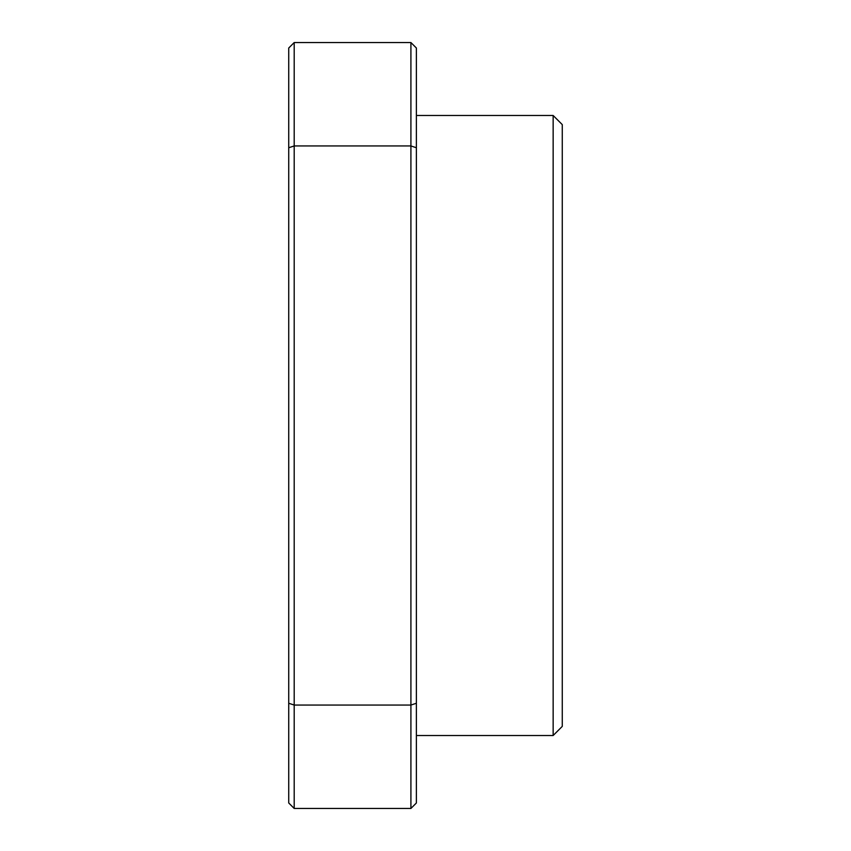 <?xml version="1.0" encoding="UTF-8"?>
<svg xmlns="http://www.w3.org/2000/svg" width="851" height="851" viewBox="0 0 851 851"><rect width="100%" height="100%" fill="white"/><g stroke="black" fill="none" stroke-linecap="round" stroke-linejoin="round"><path stroke-width="1.28" d="M553.15 115.491L562.266 124.608L562.266 726.392L553.15 735.509L553.15 115.491L416.384 115.491M294.201 42.55L410.916 42.55L410.916 145.946L294.201 145.946L294.201 705.053L410.916 705.053L410.916 145.946L416.384 147.744L416.384 802.982L410.916 808.45L294.201 808.45L288.734 802.982L288.734 48.018L294.201 42.55L294.201 145.946L288.734 147.744M288.734 703.256L294.201 705.053L294.201 808.45M410.916 808.45L410.916 705.053L416.384 703.256M410.916 42.55L416.384 48.018L416.384 147.744M553.15 735.509L416.384 735.509"/></g></svg>
